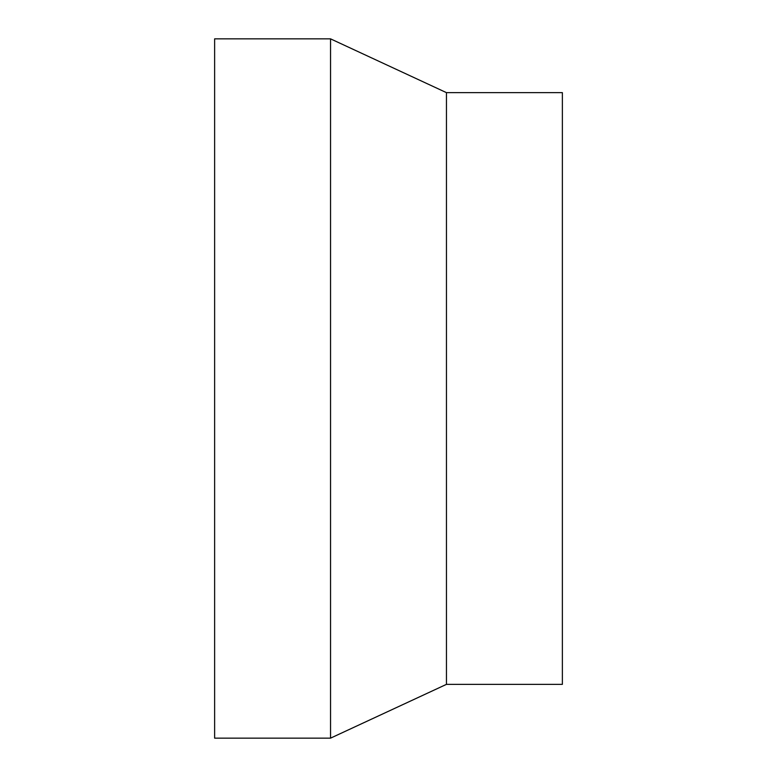 <?xml version="1.0" encoding="UTF-8"?>
<svg xmlns="http://www.w3.org/2000/svg" width="777" height="777" viewBox="0 0 777 777"><rect width="100%" height="100%" fill="white"/><g stroke="black" fill="none" stroke-linecap="round" stroke-linejoin="round"><path stroke-width="1.17" d="M446.454 92.638L446.454 684.362L562.373 684.362L562.373 92.638L446.454 92.638L330.546 38.85L330.546 738.15L446.454 684.362M330.546 38.85L214.627 38.85L214.627 738.15L330.546 738.15"/></g></svg>
